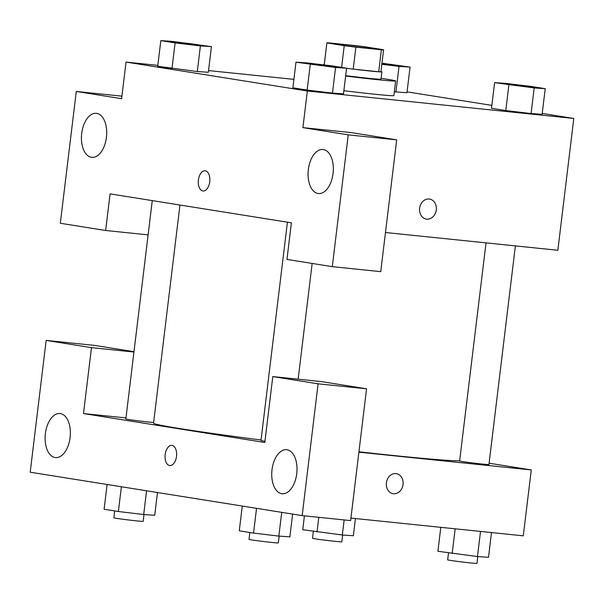 <?xml version="1.0" encoding="UTF-8"?>
<svg xmlns="http://www.w3.org/2000/svg" width="604" height="604" viewBox="0 0 604 604"><rect width="100%" height="100%" fill="white"/><g stroke="black" fill="none" stroke-linecap="round" stroke-linejoin="round"><path stroke-width="0.91" d="M367.594 48.312A22.137 0.574 -173.1 0 1 344.929 45.602A22.137 0.574 -173.1 0 1 333.257 43.677A22.137 0.574 -173.1 0 1 355.303 45.768A22.137 0.574 -173.1 0 1 377.206 49A22.137 0.574 -173.1 0 1 367.594 48.312M383.585 49.747L366.243 46.984A28.569 0.74 -173.1 0 0 354.586 45.511L329.097 42.892A28.569 0.74 -173.1 0 0 326.87 42.907A28.569 0.74 -173.1 0 1 326.87 42.907L344.227 45.693A28.569 0.74 -173.1 0 0 355.877 47.165L381.373 49.792A28.569 0.74 -173.1 0 0 383.593 49.77A28.569 0.74 -173.1 0 1 383.593 49.77L380.935 71.74A28.569 0.74 -173.1 0 1 380.935 71.74A28.569 0.74 -173.1 0 1 378.716 71.755L381.373 49.792M341.6 67.406L344.227 45.693M324.22 64.892L326.877 42.929L324.212 64.87A28.569 0.74 -173.1 0 0 324.22 64.892L325.994 65.179M378.716 71.755L353.219 69.128L355.877 47.165M353.219 69.128A28.569 0.74 -173.1 0 1 346.575 68.312A29.513 0.763 6.9 0 0 381.871 71.853A29.513 0.763 6.9 0 0 380.958 71.544M324.235 64.681A29.513 0.763 6.9 0 0 323.276 64.756A29.513 0.763 6.9 0 0 323.48 64.877M381.871 71.853L380.988 79.177A29.513 0.763 -173.1 0 1 368.176 78.256A29.513 0.763 -173.1 0 1 345.684 75.659M381.094 78.324A44.266 1.148 -173.1 0 1 395.635 80.944A44.266 1.148 -173.1 0 1 376.413 79.569A44.266 1.148 -173.1 0 1 345.639 76.044M395.635 80.944L393.868 95.591A44.266 1.148 -173.1 0 1 374.639 94.216A44.266 1.148 -173.1 0 1 343.865 90.683M295.975 62.182L292.88 87.814L307.149 90.087L332.457 93.099L335.56 67.474L346.59 68.207L332.313 65.927L307.006 62.914L295.975 62.182L335.56 67.474M494.608 82.65L491.505 108.282L505.782 110.555L531.09 113.567L534.185 87.942L545.216 88.675L530.946 86.395L505.639 83.382L494.608 82.65L534.185 87.942M175.092 42.892L200.4 45.904L211.43 46.636L171.853 41.351L160.823 40.619L175.092 42.892L171.997 68.524L157.72 66.244L197.297 71.536L208.327 72.269L197.327 71.536M157.825 65.353L126.032 62.076L307.345 91.008L573.8 118.467L542.218 113.424M491.86 105.39L407.066 91.861M293.899 79.373L208.531 70.577M410.056 67.104L406.96 92.729L394.321 91.808L395.93 91.997L399.033 66.372L410.056 67.104L381.97 63.186M121.91 96.157L76.278 91.453L121.608 98.694L126.032 62.076M106.432 137.319A22.137 12.503 -84.1 0 0 96.338 113.325A22.137 12.503 -84.1 0 0 81.631 134.065A22.137 12.503 -84.1 0 0 91.8 157.365A22.137 12.503 -84.1 0 0 106.432 137.319M148.116 234.865L105.655 230.494L60.325 223.261L76.278 91.453M307.345 91.008L302.914 127.625L351.362 132.616L396.692 139.849L380.739 271.649L332.291 266.658L286.968 259.426L291.392 222.816L110.087 193.876L105.655 230.494M385.473 232.51L557.847 250.267L573.8 118.467M419.621 208.229A10.147 8.365 -80.9 0 1 429.542 199.063A10.147 8.365 -80.9 0 1 436.209 210.403A10.147 8.365 -80.9 0 1 426.349 219.101A10.147 8.365 -80.9 0 1 419.621 208.229M426.349 219.101A10.147 8.365 99.1 0 0 436.201 210.403A10.147 8.365 99.1 0 0 429.542 199.063M333.068 173.484A22.137 12.503 -84.1 0 0 322.974 149.498A22.137 12.503 -84.1 0 0 308.267 170.23A22.137 12.503 -84.1 0 0 318.436 193.529A22.137 12.503 -84.1 0 0 333.068 173.484M302.914 127.625L348.244 134.858L332.291 266.658M396.692 139.849L348.244 134.858M205.103 170.796A10.147 5.73 -84.1 0 0 198.384 180.151A10.147 5.73 -84.1 0 0 202.846 190.962A10.147 5.73 95.9 0 1 198.376 180.143A10.147 5.73 95.9 0 1 205.103 170.796A10.147 5.73 95.9 0 1 209.762 181.479A10.147 5.73 95.9 0 1 203.019 190.985A10.147 5.73 95.9 0 1 202.846 190.962A10.147 5.73 -84.1 0 0 203.027 190.985M459.659 460.731A154.941 4.017 -173.1 0 1 393.921 455.552A154.941 4.017 -173.1 0 1 358.942 451.792M261.064 439.999A154.941 4.017 -173.1 0 1 153.567 423.132L179.954 205.028M486.024 242.868L459.629 460.988A14.753 0.385 6.9 0 0 467.405 462.271A14.753 0.385 6.9 0 0 482.521 464.076A14.753 0.385 6.9 0 0 488.93 464.536L515.386 245.896M153.643 422.483A14.753 0.385 -173.1 0 1 148.735 422.037A14.753 0.385 -173.1 0 1 133.62 420.233A14.753 0.385 -173.1 0 1 125.843 418.95L152.261 200.611M264.96 441.267A14.753 0.385 -173.1 0 1 260.996 440.52L287.421 222.181M264.816 442.483L83.503 413.551L91.476 347.647L46.153 340.414L30.2 472.215L302.166 515.612L318.112 383.812L272.789 376.579L264.816 442.483M358.889 452.177L531.271 469.935L489.089 463.208M125.964 417.923L83.503 413.551M176.504 456.375A10.147 5.73 95.9 0 1 169.792 465.563A10.147 5.73 95.9 0 1 165.134 454.88A10.147 5.73 95.9 0 1 171.876 445.382A10.147 5.73 95.9 0 1 176.504 456.375M70.102 437.53A22.137 12.503 95.9 0 1 55.47 457.575A22.137 12.503 95.9 0 1 45.3 434.276A22.137 12.503 95.9 0 1 60.007 413.544A22.137 12.503 95.9 0 1 70.102 437.53M296.738 473.702A22.137 12.503 95.9 0 1 282.106 493.747A22.137 12.503 95.9 0 1 271.936 470.448A22.137 12.503 95.9 0 1 286.643 449.708A22.137 12.503 95.9 0 1 296.738 473.702M171.876 445.382A10.147 5.73 -84.1 0 0 165.141 454.887A10.147 5.73 -84.1 0 0 169.799 465.563M272.789 376.579L321.237 381.569L366.56 388.802L350.614 520.61L302.166 515.612M366.56 388.802L318.112 383.812M133.982 351.694L94.594 345.405L46.153 340.414M133.937 352.026L91.476 347.647M350.916 518.073L523.291 535.839L531.271 469.935M386.394 482.807A10.147 8.365 -80.9 0 1 396.315 473.649A10.147 8.365 -80.9 0 1 402.981 484.982A10.147 8.365 -80.9 0 1 393.121 493.679A10.147 8.365 -80.9 0 1 386.394 482.807M393.121 493.679A10.147 8.365 99.1 0 0 402.974 484.982A10.147 8.365 99.1 0 0 396.315 473.649M440.799 527.337L437.9 551.278L477.477 556.563L488.508 557.303L491.497 532.562M452.169 553.558L455.167 528.817M477.477 556.563L480.52 531.429M477.787 556.586L476.964 563.381A14.753 0.385 -173.1 0 1 470.561 562.928A14.753 0.385 -173.1 0 1 455.446 561.124A14.753 0.385 -173.1 0 1 447.67 559.84L448.5 552.97M304.416 515.846L302.74 529.708L342.317 535.001L353.348 535.733L355.431 518.542M317.017 531.988L318.791 517.326M342.317 535.001L344.144 519.938M342.627 535.016L341.811 541.818A14.753 0.385 -173.1 0 1 335.401 541.358A14.753 0.385 -173.1 0 1 320.286 539.553A14.753 0.385 -173.1 0 1 312.51 538.27L313.34 531.399M242.264 506.054L239.267 530.81L253.544 533.09L278.844 536.103L289.875 536.835L292.63 514.095M253.544 533.09L256.541 508.334M278.844 536.103L281.721 512.351M279.161 536.118L278.338 542.921A14.753 0.385 -173.1 0 1 271.928 542.46A14.753 0.385 -173.1 0 1 256.813 540.656A14.753 0.385 -173.1 0 1 249.037 539.372L249.867 532.501M107.104 484.491L104.107 509.24L118.384 511.52L143.692 514.533L154.722 515.265L157.47 492.524M118.384 511.52L121.381 486.764M143.692 514.533L146.561 490.788M144.001 514.555L143.178 521.35A14.753 0.385 -173.1 0 1 136.768 520.89A14.753 0.385 -173.1 0 1 121.653 519.085A14.753 0.385 -173.1 0 1 113.877 517.802L114.707 510.939M534.57 87.376L534.563 87.437A14.753 0.385 -173.1 0 1 528.153 86.976A14.753 0.385 -173.1 0 1 513.045 85.172A14.753 0.385 -173.1 0 1 505.261 83.888L505.269 83.828A14.753 0.385 -173.1 0 1 519.969 85.224A14.753 0.385 -173.1 0 1 534.57 87.376A14.753 0.385 -173.1 0 1 528.16 86.916A14.753 0.385 -173.1 0 1 513.045 85.111A14.753 0.385 -173.1 0 1 505.269 83.828M491.505 108.282L505.782 110.555L508.885 84.93M505.782 110.555L531.09 113.567L542.113 114.299L545.216 88.675M381.834 64.326L399.033 66.372M381.954 63.314A14.753 0.385 -173.1 0 1 399.41 65.806L399.403 65.866A14.753 0.385 -173.1 0 1 392.993 65.406A14.753 0.385 -173.1 0 1 381.856 64.122M399.41 65.806A14.753 0.385 -173.1 0 1 393 65.353A14.753 0.385 -173.1 0 1 381.864 64.062M335.937 66.908L335.93 66.969A14.753 0.385 -173.1 0 1 329.527 66.508A14.753 0.385 -173.1 0 1 314.412 64.704A14.753 0.385 -173.1 0 1 306.636 63.42L306.643 63.367A14.753 0.385 -173.1 0 1 321.336 64.756A14.753 0.385 -173.1 0 1 335.937 66.908A14.753 0.385 -173.1 0 1 329.535 66.455A14.753 0.385 -173.1 0 1 314.42 64.643A14.753 0.385 -173.1 0 1 306.643 63.367M292.88 87.814L307.149 90.087L310.252 64.462M307.149 90.087L332.457 93.099L343.487 93.831L346.59 68.207M200.785 45.338L200.777 45.398A14.753 0.385 -173.1 0 1 194.367 44.945A14.753 0.385 -173.1 0 1 179.252 43.133A14.753 0.385 -173.1 0 1 171.476 41.857L171.483 41.797A14.753 0.385 -173.1 0 1 186.175 43.186A14.753 0.385 -173.1 0 1 200.785 45.338A14.753 0.385 -173.1 0 1 194.375 44.885A14.753 0.385 -173.1 0 1 179.26 43.08A14.753 0.385 -173.1 0 1 171.483 41.797M157.72 66.244L160.823 40.619M197.297 71.536L200.4 45.904M208.327 72.269L211.43 46.636M298.149 379.191L312.155 263.442"/></g></svg>

